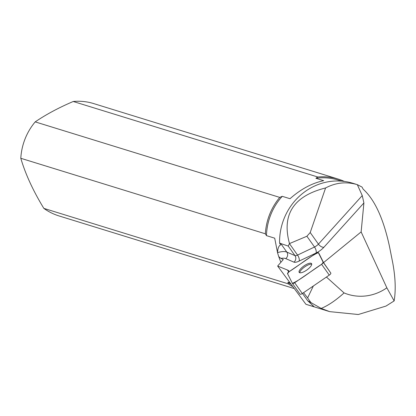 <?xml version="1.0" encoding="UTF-8"?>
<svg xmlns="http://www.w3.org/2000/svg" width="416" height="416" viewBox="0 0 416 416"><rect width="100%" height="100%" fill="white"/><g stroke="black" fill="none" stroke-linecap="round" stroke-linejoin="round"><path stroke-width="0.62" d="M302.484 293.41L307.648 300.706L314.184 306.79L305.926 304.294L277.644 266.063L283.286 259.511L280.836 258.404A25.293 8.289 144.7 0 1 285.792 258.632L293.951 262.153A9.412 3.084 -35.3 0 0 299.12 261.092L316.077 253.027A9.412 3.084 -35.3 0 0 323.898 247.265L363.906 202.946L361.135 231.91L323.554 262.605L330.84 273.109A2.335 0.764 144.7 0 1 329.264 275.116L302.307 293.53A2.335 0.764 144.7 0 1 300.056 294.19A2.335 0.764 144.7 0 1 300.035 294.154L292.438 283.416M316.077 253.256L289.12 271.674A2.335 0.764 -35.3 0 0 287.539 273.676L292.391 283.353A2.335 0.764 -35.3 0 0 292.412 283.384A2.335 0.764 -35.3 0 0 294.663 282.729L321.62 264.311A2.335 0.764 -35.3 0 0 323.201 262.304L318.349 252.632A2.335 0.764 -35.3 0 0 318.328 252.6A2.335 0.764 -35.3 0 0 316.077 253.256M301.746 272.6A7.582 2.486 -35.3 0 0 308.932 268.31A7.582 2.486 -35.3 0 0 311.558 263.614A7.582 2.486 -35.3 0 0 303.935 265.964A7.582 2.486 -35.3 0 0 299.182 272.371A7.582 2.486 -35.3 0 0 301.746 272.6M363.906 202.946L362.253 195.577L357.334 184.652L362.04 187.07L363.173 189.181C374.728 199.664 383.49 218.712 389.454 246.324L392.751 262.917C395.444 277.498 395.912 290.16 394.15 300.914L386.849 287.815A48.448 45.583 -72.8 0 1 344.063 292.921L326.43 277.051M361.135 231.91L386.849 287.815M357.375 184.668L352.955 183.3A59.114 55.619 107.2 0 0 279.599 243.162L288.22 246.064L294.975 255.611L286.816 252.091L280.566 243.261M341.718 181.137L338.26 180.071A57.866 54.444 107.2 0 0 315.916 178.277L323.674 180.674C312.073 183.097 300.851 189.108 290.009 198.713L282.251 196.316A57.866 54.444 107.2 0 0 266.464 235.633L274.7 238.176L277.529 252.632C277.768 248.269 278.808 245.695 280.649 244.91L279.599 243.162M289.442 243.604L306.899 236.246L314.517 247.01L297.56 255.081L289.442 243.604L288.22 246.064M362.253 195.577L318.427 244.135L310.216 232.528L325.593 187.954C335.842 182.551 346.424 181.449 357.334 184.652M325.593 187.954C293.623 195.993 281.58 214.505 289.463 243.506M310.216 232.528L306.899 236.246M344.063 292.921C335.863 300.342 328.24 305.51 321.199 308.422L307.648 300.706M313.347 285.99L307.616 297.924L311.142 302.916M307.616 297.924L303.56 292.677M321.199 308.422L329.685 311.636L358.285 314.512L386.006 306.067L394.15 300.914M305.926 304.294L329.243 311.501M289.286 271.56A29.999 9.833 -35.3 0 0 289.104 271.274A29.999 9.833 -35.3 0 0 287.399 269.989L277.644 266.063M323.554 262.605L319.046 253.625A2.335 0.764 -35.3 0 0 319.03 253.588L318.328 252.6M280.836 258.404L278.715 256.563L280.857 262.33M290.41 284.06A57.866 54.444 107.2 0 1 287.903 282.246L289.422 282.719M279.755 197.402A58.791 55.312 -72.8 0 0 265.361 233.802L20.8 158.283A58.791 55.312 107.2 0 1 35.194 121.883L279.755 197.402L282.251 196.316M293.623 288.376L58.984 215.92A58.791 55.312 107.2 0 1 43.841 208.38L288.402 283.894A58.791 55.312 -72.8 0 0 292.084 286.322M43.841 208.38C33.088 190.736 25.407 174.039 20.8 158.283M73.247 101.488L317.808 177.008A58.791 55.312 -72.8 0 1 338.234 179.093L93.673 103.579A58.791 55.312 107.2 0 0 73.247 101.488C58.734 107.697 46.046 114.494 35.194 121.883M265.361 233.802L266.464 235.633M287.903 282.246L288.402 283.894M338.234 179.093A58.791 55.312 -72.8 0 1 344.365 181.423M315.916 178.277L317.808 177.008M278.715 256.563L277.529 252.678M311.724 264.243A7.582 2.486 -35.3 0 0 304.637 266.952A7.582 2.486 -35.3 0 0 299.718 272.735M321.61 264.316L323.196 262.304L318.349 252.632C310.076 256.178 298.631 265.751 289.125 271.669L287.544 273.681L292.391 283.348C300.664 279.807 312.109 270.234 321.61 264.316L329.264 275.116M294.663 282.729L302.307 293.53M319.046 253.625L318.349 252.632M323.201 262.304L330.84 273.109M285.792 258.632A4.706 4.358 -66.7 0 0 286.816 252.091A29.999 9.833 -35.3 0 0 277.529 252.632M299.12 261.092A4.706 2.075 -115.4 0 0 297.56 255.081A4.706 1.544 144.7 0 1 294.975 255.611A4.706 4.358 -66.7 0 1 293.951 262.153M287.399 269.989L288.772 271.929M312.78 305.864L313.269 306.561M316.077 253.027A4.706 2.075 -115.4 0 0 314.517 247.01A4.706 1.544 144.7 0 0 318.427 244.135A4.706 2.512 -137.9 0 0 323.898 247.265M300.056 294.19L292.412 283.384"/></g></svg>
